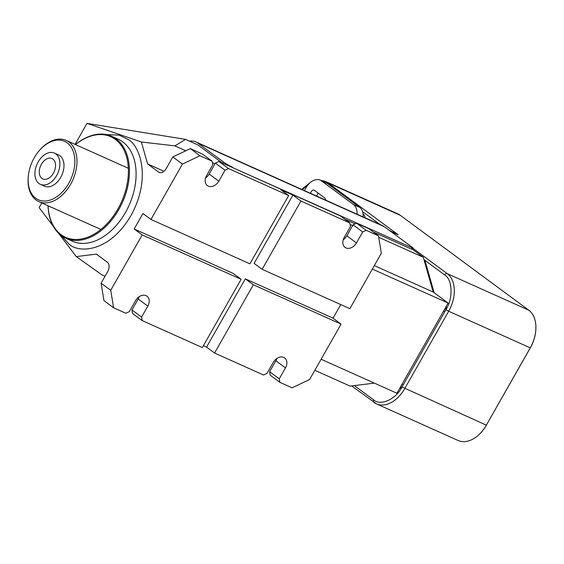<?xml version="1.0" encoding="UTF-8"?>
<svg xmlns="http://www.w3.org/2000/svg" width="564" height="564" viewBox="0 0 564 564"><rect width="100%" height="100%" fill="white"/><g stroke="black" fill="none" stroke-linecap="round" stroke-linejoin="round"><path stroke-width="0.85" d="M412.34 249.196L423.296 257.283L433.18 292.018L448.133 303.058L396.901 393.235L321.113 359.247M433.18 292.018L374.306 265.609M163.969 171.273L147.613 163.941L158.547 172.02A7.452 4.928 -65.8 0 0 159.161 172.373A7.452 4.928 -65.8 0 0 166.225 168.544L172.81 156.947L182.447 164.061L150.976 219.459L142.946 213.523L134.161 228.984L142.191 234.913L110.727 290.312L101.09 283.191L107.675 271.601A7.452 4.928 -65.8 0 0 107.322 262.189L96.388 254.117L76.267 256.592L58.6 233.292M372.339 269.07L448.133 303.058M53.305 226.312L39.142 207.644L41.799 202.962M75.068 144.391L87.011 123.375L141.367 141.994L147.613 163.941M374.362 383.125L350.11 386.107L314.839 370.287M189.645 141.219A22.348 14.784 114.2 0 1 195.891 141.924L382.526 225.628A22.348 14.784 114.2 0 1 384.359 226.7L412.46 247.455L413.017 248.012L412.03 247.73L232.375 167.501M341.072 324.11L253.363 284.778L214.574 353.05L263.529 375.004L267.033 373.347L273.251 362.398A8.939 6.641 -53.6 0 1 284.686 357.95A8.939 6.641 -53.6 0 1 285.49 367.883L279.272 378.832L279.85 382.329L292.089 387.813L309.601 379.509L341.072 324.11L333.042 318.181L340.769 304.581M349.856 308.656L381.32 253.257L378.437 235.801L366.198 230.316L362.701 231.973L356.476 242.929A8.939 6.641 -53.6 0 1 345.048 247.37A8.939 6.641 -53.6 0 1 344.237 237.437L350.463 226.488L349.884 222.999L300.929 201.038L262.14 269.317L349.856 308.656M423.296 257.283L378.684 237.275M352.641 225.6L350.124 224.472M214.962 163.849L212.445 162.721M185.817 150.778L174.882 145.872L141.367 141.994M105.059 276.205L101.696 274.696L76.267 256.592M150.976 219.459L249.901 263.825L288.69 195.553L228.519 168.565L225.015 170.222L218.797 181.178A8.939 6.641 -53.6 0 1 207.362 185.619A8.939 6.641 -53.6 0 1 206.558 175.686L212.776 164.737L212.198 161.248L199.959 155.756L182.447 164.061M343.25 239.721A8.939 6.641 126.4 0 0 346.839 235.808L353.064 224.86L356.568 223.196L368.807 228.688L378.437 235.801M199.959 155.756L190.322 148.642L172.81 156.947M190.322 148.642L202.561 154.127L212.198 161.248M205.564 177.97A8.939 6.641 126.4 0 0 209.159 174.057L215.377 163.109L218.881 161.445L340.247 215.878L349.884 222.999M101.09 283.191L103.973 300.647L113.604 307.768L125.842 313.253L129.346 311.596L135.571 300.64A8.939 6.641 -53.6 0 1 147 296.199A8.939 6.641 -53.6 0 1 147.81 306.132L141.585 317.081L142.163 320.571L202.335 347.565L241.124 279.286L142.191 234.913M113.604 307.768L110.727 290.312M87.011 123.375L185.556 139.386L174.882 145.872M134.161 228.984L233.094 273.357L241.124 279.286M333.042 318.181L245.333 278.842L206.544 347.121L203.392 345.704M288.69 195.553L280.661 189.624L292.899 195.109L254.11 263.388L262.14 269.317M276.846 358.478A8.939 6.641 -53.6 0 1 275.859 360.77L269.634 371.718L270.212 375.208L279.85 382.329M139.16 296.727A8.939 6.641 -53.6 0 1 138.173 299.019L131.955 309.967L132.526 313.457L142.163 320.571M195.891 141.924A22.348 14.784 114.2 0 1 197.717 142.988L223.414 161.967A7.452 0.797 29.6 0 0 232.53 167.219M446.244 306.379A7.452 4.928 114.2 0 1 444.827 311.617L403.112 385.05A7.452 4.928 114.2 0 1 399.502 388.666M423.966 259.637L424.932 260.349L424.057 259.955M412.876 248.259L447.238 273.639A2.235 1.657 126.4 0 0 444.608 274.879L424.932 260.349L434.153 292.737M413.017 248.012L412.284 249.302L411.297 249.013L373.185 231.924M355.186 223.852L344.625 219.114M222.315 162.989L197.795 144.87L185.556 139.386M253.363 284.778L245.333 278.842M75.463 144.567A55.878 36.956 114.2 0 1 111.587 136.269A55.878 36.956 114.2 0 1 116.163 138.948A55.878 36.956 114.2 0 1 120.717 205.987A55.878 36.956 114.2 0 1 65.847 238.241A55.878 36.956 114.2 0 1 61.272 235.569A55.878 36.956 114.2 0 1 48.025 205.754M215.377 163.109L225.015 170.222M218.881 161.445L228.519 168.565M292.899 195.109L300.929 201.038M356.568 223.196L366.198 230.316M353.064 224.86L362.701 231.973M214.574 353.05L206.544 347.121M131.955 309.967L141.585 317.081M269.634 371.718L279.272 378.832M75.52 144.588A55.138 36.463 114.2 0 1 115.282 139.364A55.138 36.463 114.2 0 1 117.918 208.969A55.138 36.463 114.2 0 1 61.131 234.694A55.138 36.463 114.2 0 1 48.074 205.775M373.622 399.841C380.369 406.334 395.984 399.263 402.019 386.982L486.337 425.15L530.252 347.854L448.662 311.265L404.748 388.554A29.8 19.712 114.2 0 1 376.491 403.887A29.8 19.712 114.2 0 1 374.052 402.456A2.235 1.657 -53.6 0 1 373.826 402.322A2.235 1.657 -53.6 0 1 373.622 399.841L354.326 385.593M535.786 330.462A29.06 19.218 114.2 0 1 535.772 330.645L535.8 330.271A29.8 19.712 114.2 0 0 528.828 310.228L400.348 215.342L327.938 182.863L398.198 234.758L389.872 230.768M535.772 330.645A29.06 19.218 114.2 0 1 530.357 347.791L486.337 425.15A29.8 19.712 114.2 0 1 480.38 433.23A29.8 19.712 114.2 0 1 458.088 440.484L376.491 403.887L351.619 385.924M535.8 330.271A29.8 19.712 114.2 0 1 530.252 347.854L530.357 347.791M326.493 182.962A2.235 1.657 126.4 0 1 327.938 182.863A29.8 19.712 114.2 0 0 325.498 181.432L397.909 213.911A29.8 19.712 114.2 0 1 400.348 215.342M389.308 230.352L398.198 234.758L390.732 231.409M486.45 425.08A29.06 19.218 114.2 0 1 480.634 432.962A29.06 19.218 114.2 0 1 480.507 433.096M365.176 217.845A11.174 7.388 -65.8 0 0 363.033 213.812M363.131 216.914A11.174 7.388 114.2 0 1 363.138 216.928A14.904 9.856 114.2 0 1 363.131 216.928A14.904 9.856 114.2 0 0 359.62 207.298L353.501 204.556A14.904 9.856 114.2 0 1 357.012 214.186M304.433 190.604L306.033 187.784A14.904 9.856 114.2 0 1 320.162 180.113L326.281 182.863A14.904 9.856 114.2 0 1 327.501 183.575L359.62 207.298M353.501 204.556L321.381 180.832L327.501 183.575M320.162 180.113A14.904 9.856 114.2 0 1 321.381 180.832M325.449 200.03A2.982 1.974 -65.8 0 0 324.758 197.957L314.324 190.244A2.982 1.974 -65.8 0 0 314.077 190.103A2.982 1.974 -65.8 0 0 310.693 193.41M318.357 193.226A2.982 1.974 -65.8 0 0 316.813 196.152M41.391 164.286A11.174 7.388 114.2 0 1 51.987 158.533A11.174 7.388 114.2 0 1 53.432 173.176A11.174 7.388 114.2 0 1 42.836 178.929A11.174 7.388 114.2 0 1 41.391 164.286M40.636 149.122L41.151 148.579A33.53 22.172 114.2 0 1 66.235 140.429A33.53 22.172 114.2 0 1 70.578 184.365A33.53 22.172 114.2 0 1 38.789 201.609A33.53 22.172 114.2 0 1 28.2 177.456L28.263 176.715A32.035 21.185 114.2 0 1 34.228 157.807A32.035 21.185 114.2 0 1 40.636 149.122A32.035 21.185 114.2 0 1 69.978 145.491A32.035 21.185 114.2 0 1 68.759 183.314A32.035 21.185 114.2 0 1 41.926 200.854A32.035 21.185 114.2 0 1 28.263 176.715M38.176 161.91A17.139 11.329 -65.8 0 0 40.396 184.365A17.139 11.329 -65.8 0 0 56.647 175.552A17.139 11.329 -65.8 0 0 54.426 153.098A17.139 11.329 -65.8 0 0 38.176 161.91M40.396 184.365L44.478 186.198A17.139 11.329 -65.8 0 0 60.729 177.378A17.139 11.329 -65.8 0 0 58.501 154.924L54.426 153.098M158.547 172.02L159.831 172.591M61.173 235.491L68.766 243.775C77.092 252.898 108.549 253.913 130.926 215.624C152.421 176.68 138.751 144.356 128.042 139.428L119.138 135.127L106.42 134.613M65.847 238.241L72.481 241.216A55.878 36.956 -65.8 0 0 127.344 208.962A55.878 36.956 -65.8 0 0 122.79 141.924A55.878 36.956 -65.8 0 0 118.214 139.245L111.587 136.269M384.359 226.7L197.717 142.988M402.019 386.982L403.112 385.05L401.871 384.493M443.586 311.06L444.827 311.617L445.927 309.685L448.662 311.265A29.8 19.712 114.2 0 0 447.238 273.639L528.828 310.228M411.297 249.013L412.03 247.73M209.159 174.057L218.797 181.178M356.476 242.929L346.839 235.808M147.81 306.132L138.173 299.019M285.49 367.883L275.859 360.77M223.414 161.967L222.731 163.172M444.608 274.879C452.561 279.243 453.287 298.384 445.927 309.685M362.539 211.606L379.974 224.479M302.29 189.638L308.036 184.851M325.498 181.432L320.31 180.184M310.242 182.567L301.669 189.363M38.789 201.609L100.9 229.463M66.235 140.429L128.338 168.283"/></g></svg>
